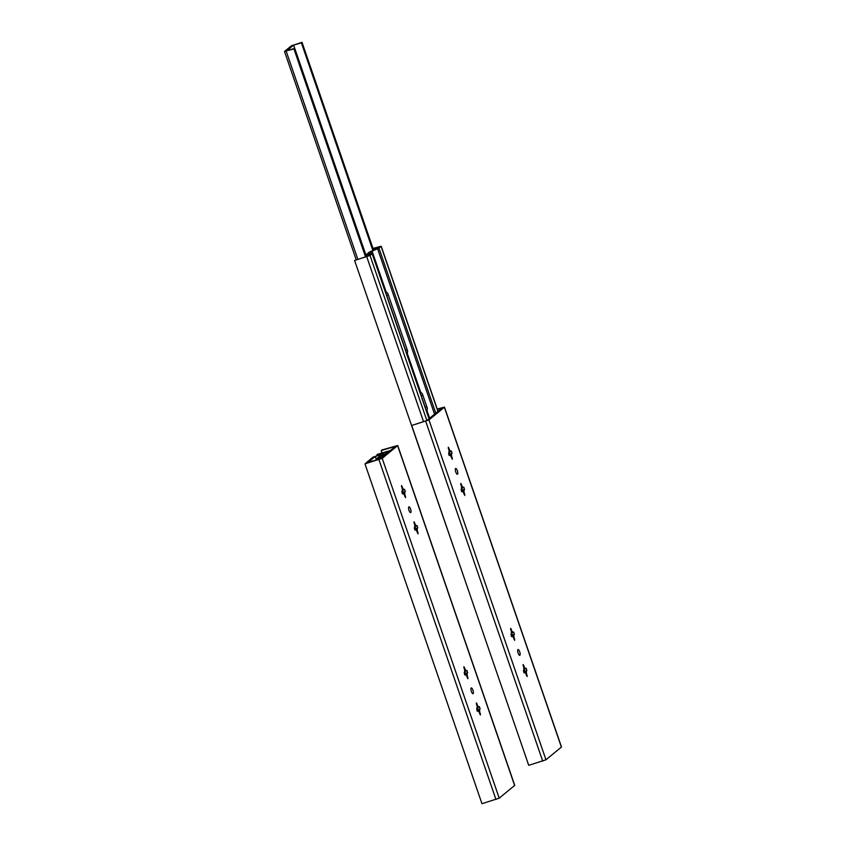 <?xml version="1.0" encoding="UTF-8"?>
<svg xmlns="http://www.w3.org/2000/svg" width="846" height="846" viewBox="0 0 846 846"><rect width="100%" height="100%" fill="white"/><g stroke="black" fill="none" stroke-linecap="round" stroke-linejoin="round"><path stroke-width="1.27" d="M464.782 672.179L464.168 672.686L464.898 674.981L465.564 674.452A3.077 0.962 73.4 0 0 466.516 675.626L467.933 678.735L467.14 675.108A3.077 0.962 73.4 0 0 467.045 673.236L467.658 672.729L466.918 670.434L466.262 670.973A3.077 0.962 73.4 0 0 465.311 669.799L463.883 666.68L464.687 670.318A3.077 0.962 73.4 0 0 464.782 672.179M477.25 708.398L476.636 708.906L477.377 711.2L478.032 710.672A3.077 0.962 73.4 0 0 478.984 711.846L480.412 714.955L479.608 711.327A3.077 0.962 73.4 0 0 479.513 709.456L480.126 708.948L479.396 706.653L478.73 707.193A3.077 0.962 73.4 0 0 477.789 706.019L476.361 702.899L477.155 706.537A3.077 0.962 73.4 0 0 477.25 708.398M473.126 693.646A3.014 0.952 73.4 0 0 472.999 690.357A3.014 0.952 73.4 0 0 471.285 687.925A3.014 0.952 73.4 0 0 471.243 691.087A3.014 0.952 73.4 0 0 473.009 693.709A3.014 0.952 73.4 0 0 473.126 693.646M402.432 491.082L401.808 491.589L402.548 493.884L403.204 493.345A3.077 0.962 73.4 0 0 404.155 494.519L405.583 497.638L404.779 494.001A3.077 0.962 73.4 0 0 404.684 492.139L405.297 491.632L404.568 489.337L403.902 489.866A3.077 0.962 73.4 0 0 402.96 488.692L401.533 485.583L402.326 489.21A3.077 0.962 73.4 0 0 402.432 491.082M414.9 527.301L414.276 527.809L415.016 530.104L415.682 529.564A3.077 0.962 73.4 0 0 416.623 530.738L418.051 533.858L417.258 530.22A3.077 0.962 73.4 0 0 417.152 528.359L417.776 527.851L417.036 525.556L416.369 526.085A3.077 0.962 73.4 0 0 415.428 524.911L414.001 521.802L414.794 525.429A3.077 0.962 73.4 0 0 414.9 527.301M381.186 450.527L395.442 446.307L380.013 458.987L364.954 463.862L481.966 803.7L499.225 798.169L514.738 785.363L397.726 445.514L381.821 450.009L381.186 450.527L382.032 452.959M364.954 463.862L382.202 458.331L397.726 445.514M410.765 512.549A3.014 0.952 -106.6 0 1 410.659 512.613A3.014 0.952 -106.6 0 1 408.882 509.99A3.014 0.952 -106.6 0 1 408.925 506.828A3.014 0.952 -106.6 0 1 410.638 509.26A3.014 0.952 -106.6 0 1 410.765 512.549M403.204 493.345L402.231 493.683M464.972 671.206L465.311 673.511A4.769 1.491 -106.6 0 1 465.522 674.463M477.44 707.425L477.779 709.731A4.769 1.491 -106.6 0 1 477.99 710.682M402.611 490.109L402.95 492.414A4.769 1.491 -106.6 0 1 403.161 493.366M415.079 526.328L415.428 528.634A4.769 1.491 -106.6 0 1 415.629 529.585M477.789 706.019L477.123 706.209A3.077 0.962 -106.6 0 1 477.197 706.251A3.077 0.962 -106.6 0 1 478.075 707.383L476.996 707.468M478.075 707.383L478.73 707.193M477.779 709.731L478.857 709.657A3.077 0.962 -106.6 0 1 478.952 711.518L479.608 711.327M478.857 709.657L479.513 709.456M478.032 710.672L477.059 711M402.95 492.414L404.028 492.33A3.077 0.962 -106.6 0 1 404.124 494.201L404.779 494.001M415.682 529.564L414.699 529.903M465.564 674.452L464.591 674.78M415.428 528.634L416.496 528.549A3.077 0.962 -106.6 0 1 416.602 530.421L417.258 530.22M416.496 528.549L417.152 528.359M415.428 524.911L414.773 525.112A3.077 0.962 -106.6 0 1 414.847 525.155A3.077 0.962 -106.6 0 1 415.714 526.286L416.369 526.085M415.714 526.286L414.646 526.36M404.028 492.33L404.684 492.139M402.96 488.692L402.294 488.893A3.077 0.962 -106.6 0 1 402.368 488.935A3.077 0.962 -106.6 0 1 403.246 490.067L403.902 489.866M403.246 490.067L402.167 490.141M465.311 673.511L466.379 673.437A3.077 0.962 -106.6 0 1 466.484 675.298L467.14 675.108M466.379 673.437L467.045 673.236M465.311 669.799L464.655 669.99A3.077 0.962 -106.6 0 1 464.729 670.032A3.077 0.962 -106.6 0 1 465.607 671.164L466.262 670.973M465.607 671.164L464.528 671.248M365.144 464.412L478.106 792.48M379.473 459.188L380.319 458.49L376.914 458.469L379.674 456.206L387.098 452.938L389.245 451.172L377.422 454.334L390.355 450.484M386.707 453.488L381.874 455.55L382.381 457.03M381.567 457.707L379.071 457.887L381.874 455.55M376.787 454.852L377.052 455.603M383.196 454.588L383.672 453.625L373.044 457.136L366.17 462.836L375.635 460.34M383.048 454.143L375.233 456.48L368.454 462.053L376.364 460.118M383.672 453.625L383.904 454.291M376.227 459.738L375.603 460.256M511.534 633.802L510.921 634.31L511.65 636.604L512.316 636.065A3.077 0.962 73.4 0 0 513.268 637.239L514.685 640.359L513.892 636.721A3.077 0.962 73.4 0 0 513.797 634.86L514.41 634.352L513.67 632.057L513.014 632.586A3.077 0.962 73.4 0 0 512.063 631.412L510.646 628.303L511.439 631.93A3.077 0.962 73.4 0 0 511.534 633.802M524.012 670.021L523.388 670.529L524.129 672.824L524.784 672.284A3.077 0.962 73.4 0 0 525.736 673.458L527.164 676.578L526.371 672.94A3.077 0.962 73.4 0 0 526.265 671.079L526.878 670.571L526.149 668.277L525.482 668.805A3.077 0.962 73.4 0 0 524.541 667.631L523.114 664.522L523.907 668.15A3.077 0.962 73.4 0 0 524.012 670.021M519.878 655.269A3.014 0.952 73.4 0 0 519.751 651.98A3.014 0.952 73.4 0 0 518.038 649.548A3.014 0.952 73.4 0 0 517.995 652.71A3.014 0.952 73.4 0 0 519.761 655.333A3.014 0.952 73.4 0 0 519.878 655.269M449.184 452.705L448.56 453.213L449.3 455.497L449.956 454.968A3.077 0.962 73.4 0 0 450.907 456.142L452.335 459.262L451.542 455.624A3.077 0.962 73.4 0 0 451.436 453.763L452.05 453.255L451.32 450.96L450.654 451.489A3.077 0.962 73.4 0 0 449.712 450.315L448.285 447.196L449.078 450.833A3.077 0.962 73.4 0 0 449.184 452.705M461.652 488.925L461.038 489.432L461.768 491.716L462.434 491.188A3.077 0.962 73.4 0 0 463.375 492.361L464.803 495.481L464.01 491.843A3.077 0.962 73.4 0 0 463.904 489.982L464.528 489.474L463.788 487.18L463.132 487.708A3.077 0.962 73.4 0 0 462.18 486.535L460.753 483.415L461.546 487.053A3.077 0.962 73.4 0 0 461.652 488.925M437.361 409.337L442.194 407.931L426.765 420.599L411.706 425.475L528.718 765.323L545.977 759.793L561.49 746.986L444.478 407.138L437.255 409.041M411.706 425.475L428.954 419.944L444.478 407.138M457.517 474.172A3.014 0.952 -106.6 0 1 457.411 474.236A3.014 0.952 -106.6 0 1 455.634 471.613A3.014 0.952 -106.6 0 1 455.677 468.451A3.014 0.952 -106.6 0 1 457.39 470.884A3.014 0.952 -106.6 0 1 457.517 474.172M449.956 454.968L448.983 455.307M511.724 632.829L512.063 635.135A4.769 1.491 -106.6 0 1 512.274 636.086M524.192 669.049L524.531 671.354A4.769 1.491 -106.6 0 1 524.742 672.306M449.363 451.732L449.702 454.038A4.769 1.491 -106.6 0 1 449.913 454.989M461.831 487.952L462.18 490.257A4.769 1.491 -106.6 0 1 462.392 491.209M524.541 667.631L523.875 667.832A3.077 0.962 -106.6 0 1 523.949 667.875A3.077 0.962 -106.6 0 1 524.827 669.006L523.759 669.08M524.827 669.006L525.482 668.805M524.531 671.354L525.609 671.269A3.077 0.962 -106.6 0 1 525.704 673.141L526.371 672.94M525.609 671.269L526.265 671.079M524.784 672.284L523.811 672.623M449.702 454.038L450.781 453.953A3.077 0.962 -106.6 0 1 450.876 455.825L451.542 455.624M462.434 491.188L461.451 491.526M512.316 636.065L511.344 636.404M462.18 490.257L463.248 490.172A3.077 0.962 -106.6 0 1 463.354 492.044L464.01 491.843M463.248 490.172L463.904 489.982M462.18 486.535L461.525 486.736A3.077 0.962 -106.6 0 1 461.599 486.778A3.077 0.962 -106.6 0 1 462.466 487.909L463.132 487.708M462.466 487.909L461.398 487.983M450.781 453.953L451.436 453.763M449.712 450.315L449.046 450.516A3.077 0.962 -106.6 0 1 449.12 450.558A3.077 0.962 -106.6 0 1 449.998 451.69L450.654 451.489M449.998 451.69L448.93 451.764M512.063 635.135L513.131 635.05A3.077 0.962 -106.6 0 1 513.236 636.922L513.892 636.721M513.131 635.05L513.797 634.86M512.063 631.412L511.407 631.613A3.077 0.962 -106.6 0 1 511.481 631.655A3.077 0.962 -106.6 0 1 512.359 632.787L513.014 632.586M512.359 632.787L511.28 632.861M367.111 256.401L366.466 254.53L369.988 254.35L367.841 256.127L354.58 260.462L467.785 588.34M366.466 254.53L369.353 252.066L376.777 248.798L378.902 247.043L373.086 248.735M438.048 411.346L381.197 246.239L378.966 248.142L371.553 251.41L385.194 291.056L387.743 293.276L407.656 351.079L407.286 353.364L420.652 392.184L422.313 393.665L427.389 408.385L427.029 410.712L429.631 418.252M354.58 260.462L370.03 255.471L372.272 253.567L368.74 253.747L371.553 251.41M426.849 412.076A7.233 2.274 -106.6 0 0 426.849 412.023L427.029 410.712M419.732 391.391A7.233 2.274 -106.6 0 1 419.764 391.434L420.652 392.184M407.18 349.726L405.551 350.212M407.106 354.717A7.265 2.284 -106.6 0 0 407.095 354.664L407.286 353.364M381.197 246.239L372.991 248.438M372.875 250.448L301.377 42.818L302.011 42.3L291.373 45.811L284.594 51.384L293.943 48.92L365.535 256.867M301.377 42.818L293.573 45.155L286.794 50.728L294.567 48.412L366.265 256.645M302.011 42.3L373.583 250.152M294.567 48.412L293.943 48.92M397.631 445.673L514.643 785.511M382.202 458.331L499.225 798.169M476.298 704.009L477.017 703.798M477.937 709.604L480.126 708.948M479.64 713.76L480.38 713.538M401.469 486.693L402.188 486.482M413.948 522.913L414.667 522.701M378.955 459.674L495.978 799.512M417.29 532.663L418.019 532.441M415.576 528.507L417.776 527.851M404.811 496.443L405.551 496.221M403.108 492.287L405.297 491.632M467.172 677.54L467.901 677.318M465.459 673.384L467.658 672.729M463.83 667.79L464.549 667.579M377.2 458.733L377.559 459.769M382.413 455.275L382.878 456.629M402.326 490.13L403.077 492.309M414.794 526.349L415.545 528.528M464.687 671.227L465.437 673.405M477.155 707.446L477.905 709.625M375.233 456.48L376.47 460.087M375.307 456.459L376.544 460.065M444.383 407.286L561.395 747.134M428.954 419.944L545.977 759.793M523.05 665.633L523.769 665.421M524.689 671.227L526.878 670.571M526.392 675.383L527.132 675.161M448.221 448.317L448.94 448.094M460.7 484.536L461.419 484.314M425.707 421.297L542.73 761.136M464.042 494.286L464.771 494.064M462.328 490.13L464.528 489.474M451.563 458.067L452.303 457.845M449.861 453.911L452.05 453.255M513.924 639.164L514.654 638.942M512.211 635.008L514.41 634.352M510.582 629.413L511.301 629.202M366.878 254.593L367.46 256.296M372.081 251.135L386.093 291.807M426.849 412.023L372.272 253.567M377.623 248.83L434.569 414.202M422.894 395.336L421.255 395.833M426.786 406.662L425.157 407.148M388.335 294.968L386.696 295.455M407.095 354.664L419.764 391.434M381.102 246.387L437.932 411.442M378.966 248.142L435.796 413.186M449.078 451.753L449.829 453.932M461.556 487.973L462.297 490.151M372.166 253.726L428.996 418.77M370.03 255.471L426.86 420.515M366.783 256.824L423.529 421.615M293.573 45.155L366.381 256.613M286.202 51.236L357.795 259.183M293.636 45.134L366.455 256.592M377.2 459.875L376.787 458.669M356.177 259.659L284.51 51.511"/></g></svg>
